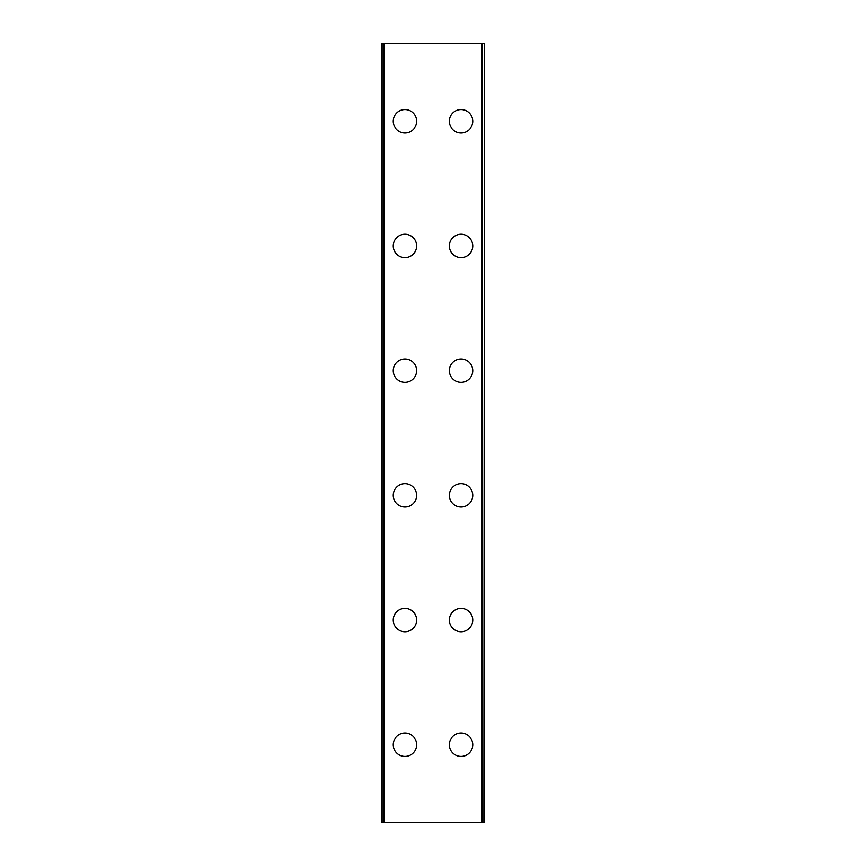 <?xml version="1.0" encoding="UTF-8"?>
<svg xmlns="http://www.w3.org/2000/svg" width="866" height="866" viewBox="0 0 866 866"><rect width="100%" height="100%" fill="white"/><g stroke="black" fill="none" stroke-linecap="round" stroke-linejoin="round"><path stroke-width="1.3" d="M393.251 744.76A11.691 11.691 0 0 1 404.942 733.069A11.691 11.691 0 0 1 416.633 744.76A11.691 11.691 0 0 1 404.942 756.451A11.691 11.691 0 0 1 393.251 744.76M393.251 620.056A11.691 11.691 0 0 1 404.942 608.365A11.691 11.691 0 0 1 416.633 620.056A11.691 11.691 0 0 1 404.942 631.747A11.691 11.691 0 0 1 393.251 620.056M393.251 495.352A11.691 11.691 0 0 1 404.942 483.661A11.691 11.691 0 0 1 416.633 495.352A11.691 11.691 0 0 1 404.942 507.043A11.691 11.691 0 0 1 393.251 495.352M393.251 370.648A11.691 11.691 0 0 1 404.942 358.957A11.691 11.691 0 0 1 416.633 370.648A11.691 11.691 0 0 1 404.942 382.339A11.691 11.691 0 0 1 393.251 370.648M393.251 245.944A11.691 11.691 0 0 1 404.942 234.253A11.691 11.691 0 0 1 416.633 245.944A11.691 11.691 0 0 1 404.942 257.635A11.691 11.691 0 0 1 393.251 245.944M393.251 121.24A11.691 11.691 0 0 1 404.942 109.549A11.691 11.691 0 0 1 416.633 121.24A11.691 11.691 0 0 1 404.942 132.931A11.691 11.691 0 0 1 393.251 121.24M449.367 744.76A11.691 11.691 0 0 1 461.058 733.069A11.691 11.691 0 0 1 472.749 744.76A11.691 11.691 0 0 1 461.058 756.451A11.691 11.691 0 0 1 449.367 744.76M449.367 620.056A11.691 11.691 0 0 1 461.058 608.365A11.691 11.691 0 0 1 472.749 620.056A11.691 11.691 0 0 1 461.058 631.747A11.691 11.691 0 0 1 449.367 620.056M449.367 495.352A11.691 11.691 0 0 1 461.058 483.661A11.691 11.691 0 0 1 472.749 495.352A11.691 11.691 0 0 1 461.058 507.043A11.691 11.691 0 0 1 449.367 495.352M449.367 370.648A11.691 11.691 0 0 1 461.058 358.957A11.691 11.691 0 0 1 472.749 370.648A11.691 11.691 0 0 1 461.058 382.339A11.691 11.691 0 0 1 449.367 370.648M449.367 245.944A11.691 11.691 0 0 1 461.058 234.253A11.691 11.691 0 0 1 472.749 245.944A11.691 11.691 0 0 1 461.058 257.635A11.691 11.691 0 0 1 449.367 245.944M449.367 121.24A11.691 11.691 0 0 1 461.058 109.549A11.691 11.691 0 0 1 472.749 121.24A11.691 11.691 0 0 1 461.058 132.931A11.691 11.691 0 0 1 449.367 121.24M483.899 43.3L381.56 43.3L381.56 822.7L484.44 822.7L484.44 43.3L483.899 822.7M384.482 43.3L384.482 822.7M481.518 43.3L481.518 822.7M484.44 43.3L484.44 822.7L484.44 43.3M382.101 43.3L382.101 822.7M383.844 43.3L383.844 822.7M384.093 43.3L384.093 822.7M481.907 43.3L481.907 822.7M482.156 43.3L482.156 822.7"/></g></svg>
